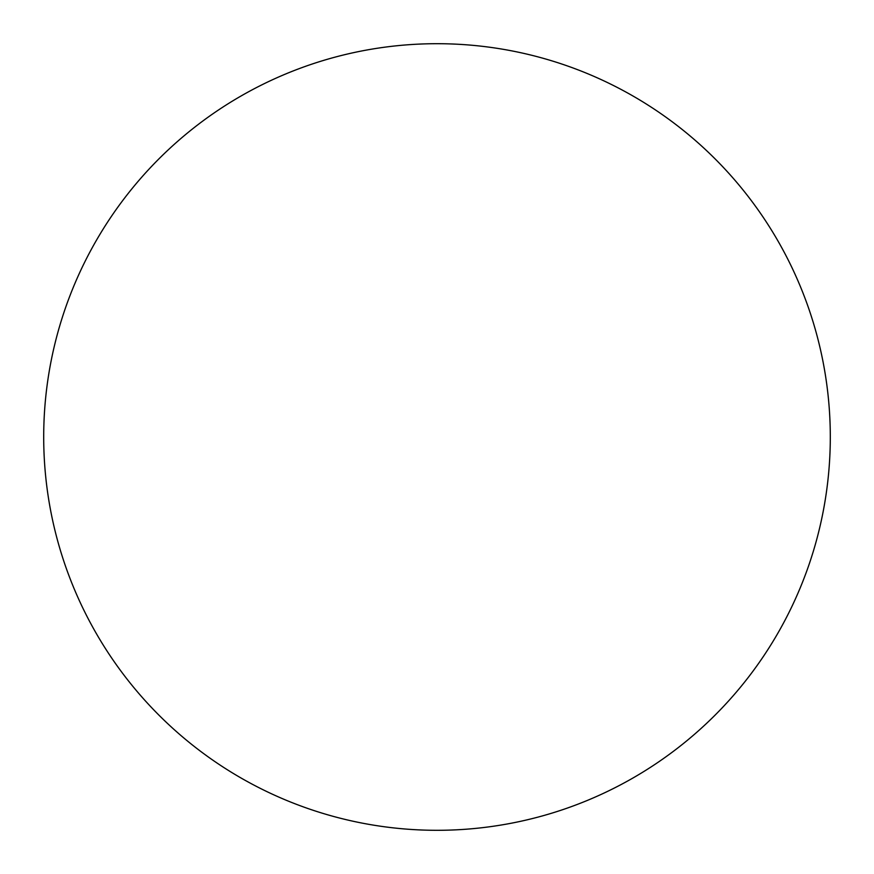 <?xml version="1.0" encoding="UTF-8"?>
<svg xmlns="http://www.w3.org/2000/svg" width="874" height="874" viewBox="0 0 874 874"><rect width="100%" height="100%" fill="white"/><g stroke="black" fill="none" stroke-linecap="round" stroke-linejoin="round"><path stroke-width="0.66" stroke-dasharray="4.37 3.28" d="M437 830.3A393.3 393.3 0 0 0 830.3 437A393.3 393.3 0 0 0 437 43.7A393.3 393.3 0 0 0 43.7 437A393.3 393.3 0 0 0 437 830.3"/><path stroke-width="1.31" d="M437 830.3A393.3 393.3 0 0 0 830.3 437A393.3 393.3 0 0 0 437 43.7A393.3 393.3 0 0 0 43.7 437A393.3 393.3 0 0 0 437 830.3"/></g></svg>
